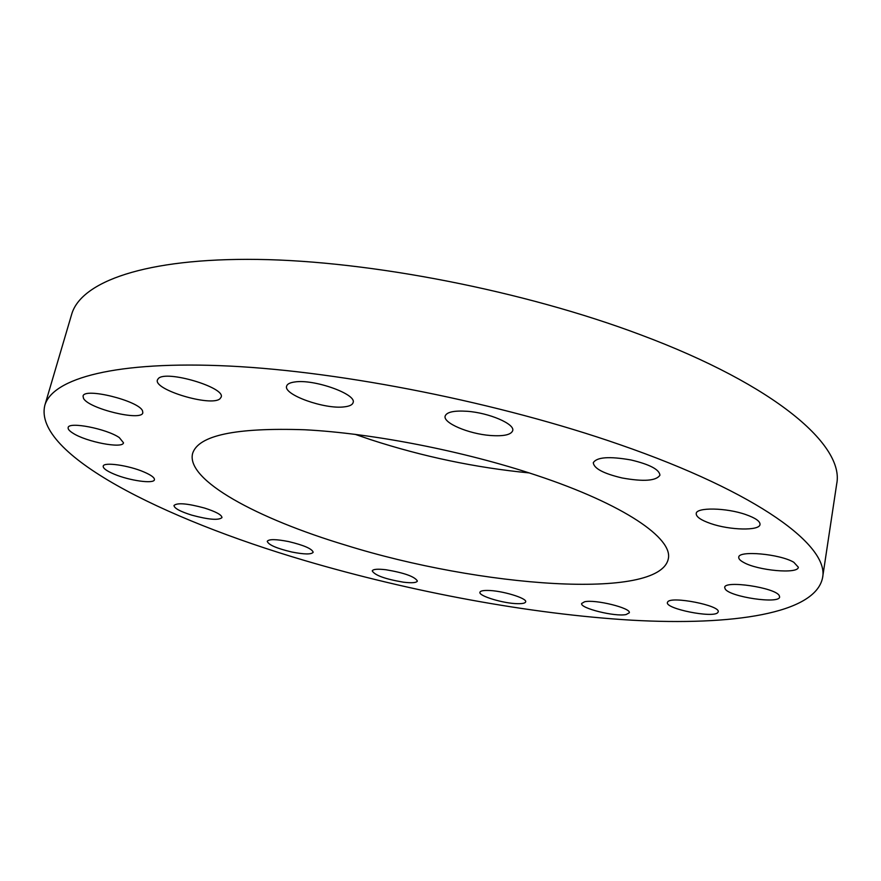 <?xml version="1.0" encoding="UTF-8"?>
<svg xmlns="http://www.w3.org/2000/svg" width="881" height="881" viewBox="0 0 881 881"><rect width="100%" height="100%" fill="white"/><g stroke="black" fill="none" stroke-linecap="round" stroke-linejoin="round"><path stroke-width="1.32" d="M584.555 601.789L581.658 603.474C579.687 608.165 615.026 616.964 626.083 614.553L629.287 612.813C631.49 608.132 595.049 599.135 584.555 601.789M619.772 444.619C500.375 402.98 343.513 371.661 229.633 366.078C115.444 360.483 52.331 378.423 44.788 405.469C33.225 454.045 162.754 518.733 304.518 560.47C411.548 592.054 530.274 614.145 631.941 620.202C732.199 625.796 815.09 613.793 822.546 577.892C829.594 546.44 759.422 492.92 619.772 444.619M822.546 577.892L836.686 483.977C844.637 446.094 776.888 385.713 640.674 334.824C524.206 290.928 370.472 260.963 257.748 259.421C144.726 257.902 80.81 281.92 71.647 314.374L44.788 405.469M355.054 434.311L370.736 439.685C422.836 456.622 475.641 467.69 529.151 472.91M536.353 475.266C463.891 451.072 372.52 433.243 304.716 429.763C235.601 427.461 198.225 435.379 192.598 453.506C185.748 480.123 257.274 518.634 345.936 545.251C479.76 587.032 659.175 600.82 668.272 558.961C673.337 538.599 624.321 504.417 536.353 475.266M667.71 601.91L667.413 602.516C665.078 608.749 713.258 618.407 717.773 612.592L718.191 611.832C720.713 605.533 670.981 595.798 667.71 601.91M725.228 589.07C730.14 597.032 779.674 604.3 779.63 596.955L779.233 595.567C775.203 587.55 724.171 580.05 724.689 587.462L725.228 589.07M743.652 562.43C757.726 570.591 798.351 574.291 798.329 567.221L793.803 562.276C779.883 553.885 738.267 550.229 738.752 557.255C738.553 558.829 740.183 560.558 743.652 562.43M710.681 523.545C729.842 530.285 759.752 530.979 760.017 524.448C760.171 521.288 755.469 518.006 745.888 514.614C726.34 507.643 696.199 507.159 696.21 513.568C696.1 516.828 700.924 520.153 710.681 523.545M622.162 477.976C643.648 481.819 656.235 480.894 659.935 475.189C659.351 469.507 649.704 464.43 630.994 459.97C609.289 456.171 596.712 457.096 593.276 462.734C593.981 468.516 603.606 473.604 622.162 477.976M490.177 435.478C503.547 436.447 511.046 434.84 512.698 430.677C515.11 424.014 489.098 412.793 467.128 411.284C453.968 410.447 446.645 412.055 445.147 416.096C442.901 422.957 468.615 433.87 490.177 435.478M344.251 406.868C349.504 406.284 352.455 404.864 353.105 402.595C356.948 394.214 314.054 378.874 294.816 381.969C289.959 382.618 287.228 384.006 286.622 386.131C283.219 394.732 324.825 409.533 344.251 406.868M219.964 398.774L221.142 397.144C225.855 387.519 165.793 369.679 158.294 378.599L157.424 379.953C153.316 389.754 211.22 407.033 219.964 398.774M142.535 410.865C139.022 400.8 83.794 387.111 83.056 396.164L83.519 398.388C88.651 408.74 141.874 421.592 142.821 412.749L142.535 410.865M119.309 437.604C106.711 428.761 68.498 421.316 68.156 427.604C67.815 429.08 69.368 430.908 72.804 433.089C86.052 441.899 122.933 448.98 123.505 442.791L119.309 437.604M143.966 471.985C128.681 465.322 103.506 461.776 103.209 466.17C102.967 468.296 106.601 470.95 114.101 474.121C129.419 480.663 153.966 484.121 154.428 479.738C154.715 477.711 151.224 475.123 143.966 471.985M204.491 508.04C187.378 503.414 177.202 502.566 173.986 505.485C174.207 508.249 180.109 511.465 191.684 515.121C208.599 519.68 218.686 520.506 221.968 517.599C221.836 514.911 216.01 511.718 204.491 508.04M288.638 541.573C275.995 539.106 268.87 539.018 267.251 541.308C268.375 544.81 276.535 548.378 291.754 552.002C304.319 554.479 311.467 554.567 313.173 552.266C312.16 548.819 303.978 545.251 288.638 541.573M385.933 569.743C377.575 568.785 373.004 569.17 372.234 570.91C374.821 575.337 385.228 579.092 403.443 582.187C411.89 583.189 416.537 582.804 417.385 581.042C414.852 576.626 404.368 572.859 385.933 569.743M487.435 590.446C482.788 590.413 480.288 591.019 479.936 592.263C478.35 595.974 503.866 603.628 517.808 603.683C522.642 603.749 525.263 603.144 525.66 601.866C527.422 598.21 501.3 590.369 487.435 590.446"/></g></svg>
